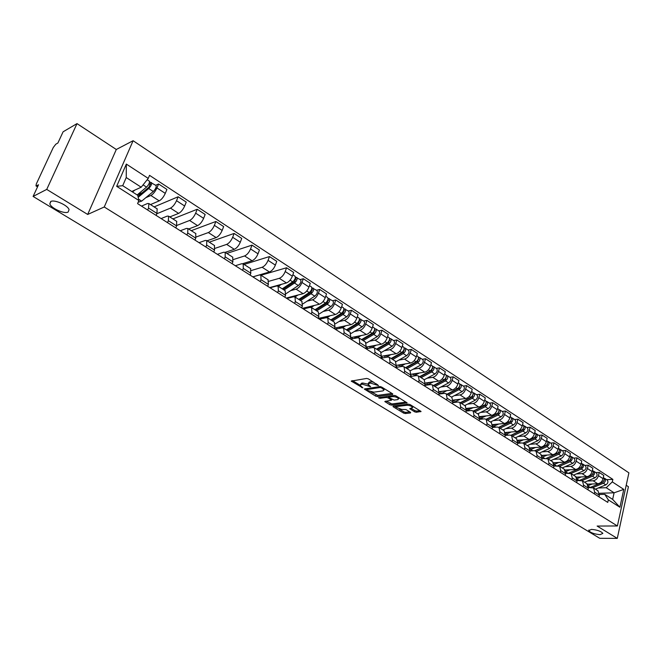<?xml version="1.0" encoding="UTF-8"?>
<svg xmlns="http://www.w3.org/2000/svg" width="662" height="662" viewBox="0 0 662 662"><rect width="100%" height="100%" fill="white"/><g stroke="black" fill="none" stroke-linecap="round" stroke-linejoin="round"><path stroke-width="0.99" d="M378.532 385.59L368.42 378.896L366.616 378.441L351.224 381.097L362.867 387.891L360.194 385.342L361.162 384.399L362.412 384.208L370.637 386.749L367.973 384.183L370.24 383.025L378.532 385.59M591.456 529.393L588.75 530.634C590.653 532.819 594.435 534.16 600.111 534.639L602.867 533.398C600.947 531.197 597.149 529.865 591.456 529.393M50.701 201.505L49.824 203.879C51.065 208.282 64.388 214.223 68.136 212.072L69.071 209.664C67.905 205.294 54.358 199.254 50.701 201.505M414.602 411.822L416.348 412.269L421.049 411.474L410.134 404.614L408.371 404.168L393.062 406.071L393.12 406.725L403.621 413.105L405.343 413.543L410.498 412.947L410.465 412.31L405.98 409.563L401.685 409.43L396.042 407.271L396.902 406.518L406.981 405.268C409.637 405.334 411.541 406.054 412.674 407.444L409.745 408.711L414.602 411.822L414.95 410.647L416.696 411.094L420.014 410.705M87.682 214.455L116.297 149.488L77.007 123.612L46.729 189.406L87.682 214.455L104.248 206.991L617.406 525.967L597.124 526.058L617.282 538.388L599.731 538.297L33.1 196.44L38.52 184.764L36.435 185.865L37.66 186.618M46.729 189.406L33.1 196.44M392.607 394.461L392.549 393.774L381.585 387.013L379.798 386.567L364.332 389.066L375.635 396.091L377.381 396.53L392.607 394.461L392.773 393.931M396 395.901L407.13 402.901L391.49 405.119L389.761 404.681L384.812 401.528L391.59 400.154L388.147 397.912L386.385 397.465L380.013 398.317L378.515 397.738L394.221 395.454L396 395.901M77.007 123.612L63.105 131.796L57.9 143L55.79 144.217L53.258 147.535L36.319 183.962L35.971 185.906L36.435 185.865M116.297 149.488L133.103 140.716L628.9 472.85L617.406 525.967M617.282 538.388L628.42 486.727L626.211 485.271M141.494 206.114L147.469 203.54L148.884 203.548L148.52 208.042L147.684 210.044M150.497 204.583L159.203 200.867C161.536 199.576 163.564 197.077 165.277 193.37L156.944 187.934C155.206 191.649 153.179 194.165 150.862 195.48L145.789 197.698M156.944 187.934L158.599 183.986L155.719 185.277M156.141 215.415L156.968 213.421L157.117 208.82M165.277 193.37L166.915 189.431L158.599 183.986M161.106 218.576L167.172 216.135L168.611 216.168L168.347 220.669L167.536 222.655M154.114 206.9L178.128 196.771L176.522 200.694C174.826 204.384 172.807 206.858 170.457 208.125L156.836 213.727M175.794 227.902L176.597 225.924L176.655 221.315M169.786 216.921L178.616 213.387C180.974 212.138 182.993 209.68 184.665 206.006L186.254 202.092L178.128 196.771M180.287 230.757L186.427 228.44L187.9 228.506L187.718 233.007L186.924 234.977M172.898 218.907L197.218 209.266L195.654 213.164C193.999 216.822 191.988 219.263 189.613 220.479L176.779 225.444M195 240.107L195.778 238.146L195.753 233.529M188.653 228.994L197.59 225.626C199.974 224.426 201.984 222.002 203.623 218.361L205.162 214.471L197.218 209.266M199.03 242.673L205.245 240.472L206.751 240.563L206.652 245.072L205.882 247.025M191.268 230.666L215.878 221.489L214.364 225.361C212.75 228.994 210.739 231.394 208.348 232.569L196.175 236.988M213.776 252.04L214.538 250.087L214.422 245.47M207.107 240.794L216.151 237.6C218.551 236.442 220.554 234.058 222.159 230.434L223.648 226.578L215.878 221.489M217.376 254.324L223.657 252.239L225.188 252.363L225.171 256.864L224.426 258.809M209.258 242.168L234.133 233.438L232.66 237.286C231.079 240.885 229.085 243.252 226.669 244.386L215.059 248.341M232.147 263.716L232.883 261.771L232.685 257.154M225.163 252.338L234.307 249.309C236.723 248.192 238.717 245.842 240.281 242.251L241.738 238.419L234.133 233.438M235.316 265.727L241.663 263.749L243.227 263.898L243.277 268.4L242.557 270.328M226.859 253.43L251.99 245.13L250.567 248.945C249.02 252.528 247.025 254.862 244.601 255.946L233.454 259.521M250.112 275.127L250.824 273.199L250.542 268.582M242.755 263.666L252.065 260.762C254.506 259.694 256.492 257.377 258.023 253.811L259.43 250.004L251.99 245.13M252.876 276.89L259.289 275.003L260.869 275.185L260.993 279.678L260.29 281.598M244.096 264.452L269.467 256.566L268.077 260.365C266.563 263.915 264.585 266.215 262.135 267.258L251.395 270.493M267.68 286.298L268.375 284.379L268.027 279.761M252.818 276.848L269.442 271.974C271.9 270.94 273.878 268.656 275.375 265.123L276.749 261.333L269.467 256.566M270.063 287.805L276.534 286.025L278.139 286.224L278.338 290.726L277.651 292.629M260.977 275.251L286.572 267.762L285.214 271.536C283.741 275.061 281.764 277.328 279.298 278.33L268.888 281.284M284.883 297.221L285.562 295.326L285.132 290.701M269.691 287.573L286.456 282.947C288.93 281.954 290.899 279.703 292.356 276.186L293.696 272.43L286.572 267.762M286.894 298.504L293.415 296.816L295.045 297.039L295.302 301.533L294.64 303.428M300.184 279.587L303.312 278.727L301.996 282.467C300.548 285.967 298.587 288.202 296.104 289.17L290.668 290.618M301.715 307.921L302.377 306.034L301.88 301.417M286.207 298.065L303.113 293.688C305.596 292.736 307.557 290.51 308.988 287.027L310.288 283.295L303.312 278.727M303.37 308.972L309.94 307.383L311.587 307.623L311.918 312.108L311.272 313.995M316.552 290.27L319.705 289.459L318.422 293.175C317.007 296.65 315.054 298.852 312.563 299.787L307.094 301.152M318.199 318.397L318.836 316.519L318.281 311.901M302.393 308.351L319.415 304.214C321.922 303.287 323.875 301.102 325.274 297.635L326.54 293.928L319.705 289.459M319.514 319.225L326.126 317.727L327.798 317.992L328.187 322.468L327.558 324.339M332.589 300.738L335.758 299.969L334.517 303.659C333.127 307.11 331.182 309.278 328.675 310.18L323.172 311.471M334.343 328.65L334.964 326.788L334.343 322.179M318.257 318.43L335.394 314.516C337.91 313.631 339.854 311.471 341.22 308.037L342.453 304.346L335.758 299.969M335.32 329.279L341.981 327.856L343.669 328.145L344.116 332.622L343.504 334.476M348.295 310.991L351.481 310.263L350.272 313.937C348.924 317.355 346.979 319.498 344.463 320.367L338.936 321.583M350.148 338.696L350.761 336.85L350.074 332.241M334.509 328.153L351.042 324.612C353.566 323.759 355.502 321.624 356.843 318.215L358.043 314.558L351.481 310.263M350.819 339.118L357.513 337.786L359.218 338.092L359.723 342.56L359.127 344.406M363.686 321.037L366.897 320.35L365.714 323.999C364.39 327.392 362.462 329.51 359.929 330.338L354.377 331.488M365.639 348.543L366.227 346.706L365.49 342.097M350.479 337.694L366.376 334.5C368.916 333.681 370.844 331.579 372.152 328.195L373.318 324.554L366.897 320.35M366.003 348.775L372.739 347.517L374.46 347.84L375.015 352.3L374.435 354.129M378.772 330.884L381.991 330.239L380.849 333.855C379.549 337.231 377.63 339.316 375.089 340.119L369.504 341.203M380.824 358.183L381.395 356.363L380.592 351.762M366.111 347.078L381.411 344.199C383.952 343.404 385.872 341.335 387.162 337.968L388.288 334.36L381.991 330.239M380.89 358.233L387.659 357.05L389.397 357.389L390.001 361.841L389.438 363.661M393.559 340.541L396.795 339.929L395.677 343.528C394.411 346.871 392.5 348.932 389.943 349.702L384.341 350.719M395.694 367.642L396.257 365.829L395.404 361.237M381.411 356.297L396.141 353.698C398.698 352.945 400.609 350.893 401.867 347.558L402.968 343.967L396.795 339.929M395.752 367.46L402.289 366.4L404.035 366.756L404.697 371.2L404.143 373.012M408.057 349.999L411.309 349.42L410.217 353.003C408.975 356.322 407.072 358.357 404.515 359.102L398.888 360.054M410.283 376.91L410.821 375.106L409.919 370.521M396.381 365.358L410.589 363.024C413.154 362.288 415.049 360.269 416.282 356.95L417.358 353.384L411.309 349.42M410.399 376.512L416.63 375.569L418.392 375.942L419.096 380.377L418.566 382.173M422.265 359.284L425.534 358.738L424.474 362.296C423.258 365.59 421.363 367.6 418.798 368.312L413.154 369.206M424.574 385.996L425.103 384.2L424.152 379.624M411.028 374.262L424.756 372.16C427.329 371.456 429.216 369.462 430.424 366.169L431.475 362.627L425.534 358.738M424.756 385.392L430.697 384.556L432.476 384.945L433.221 389.372L432.7 391.151M436.208 368.386L439.494 367.873L438.459 371.407C437.268 374.684 435.381 376.661 432.807 377.348L427.147 378.184M438.6 394.9L439.113 393.12L438.12 388.553M425.36 383.025L438.649 381.122C441.231 380.443 443.11 378.474 444.293 375.205L445.311 371.688L439.494 367.873M438.832 394.113L444.492 393.377L446.279 393.782L447.073 398.193L446.569 399.964M449.887 377.315L453.18 376.835L452.179 380.344C451.004 383.596 449.126 385.557 446.552 386.219L440.875 386.997M452.353 403.646L452.858 401.875L451.815 397.316M439.386 391.631L452.287 389.918C454.868 389.264 456.739 387.32 457.905 384.076L458.89 380.576L453.18 376.835M452.626 402.678L458.03 402.024L459.833 402.446L460.661 406.849L460.173 408.611M463.309 386.078L466.611 385.632L465.634 389.115C464.484 392.343 462.614 394.279 460.032 394.916L454.339 395.636M465.849 412.219L466.338 410.465L465.245 405.914M454.066 400.709L453.122 400.105L465.659 398.541C468.249 397.92 470.111 395.992 471.253 392.773L472.221 389.297L466.611 385.632M466.156 411.094L471.311 410.514L473.123 410.945L474 415.339L473.512 417.093M476.483 394.676L479.793 394.254L478.841 397.721C477.716 400.924 475.854 402.835 473.264 403.448L467.562 404.118M479.089 420.627L479.561 418.889L478.436 414.346M466.578 408.404L478.792 407.014C481.382 406.41 483.235 404.507 484.352 401.313L485.296 397.862L479.793 394.254M479.437 419.352L484.352 418.847L486.173 419.294L487.083 423.672L486.611 425.409M489.408 403.108L492.727 402.728L491.8 406.17C490.691 409.348 488.846 411.234 486.247 411.822L480.538 412.451M492.081 428.885L492.545 427.156L491.378 422.621M479.768 416.58L491.676 415.322C494.266 414.743 496.111 412.865 497.212 409.695L498.13 406.261L492.727 402.728M492.462 427.47L497.145 427.031L498.974 427.487L499.926 431.856L499.471 433.577M502.102 411.4L505.42 411.036L504.518 414.462C503.434 417.623 501.597 419.485 498.999 420.047L493.273 420.627M504.833 436.994L505.288 435.273L504.08 430.747M492.693 424.607L504.32 423.481C506.918 422.927 508.755 421.073 509.831 417.921L510.725 414.511L505.42 411.036M505.238 435.439L509.707 435.058L511.552 435.53L512.529 439.882L512.09 441.595M514.564 419.534L517.891 419.203L517.014 422.596C515.946 425.74 514.117 427.578 511.519 428.124L505.785 428.653M517.353 444.947L517.8 443.234L516.55 438.724M505.363 432.501L516.741 431.492C519.347 430.962 521.176 429.125 522.227 425.997L523.096 422.613L517.891 419.203M517.783 443.275L522.045 442.944L523.89 443.424L524.908 447.769L524.478 449.473M526.795 427.52L530.138 427.213L529.277 430.59C528.235 433.709 526.414 435.53 523.808 436.051L518.065 436.531M529.65 452.758L530.08 451.062L528.806 446.56M517.783 440.263L528.938 439.361C531.545 438.848 533.365 437.036 534.399 433.933L535.244 430.565L530.138 427.213M530.105 450.971L534.16 450.69L536.013 451.178L537.064 455.514L536.642 457.202M538.818 435.364L542.161 435.083L541.317 438.443C540.3 441.537 538.487 443.341 535.881 443.838L530.13 444.276M541.723 460.429L542.145 458.741L540.829 454.256M529.964 447.893L540.92 447.09C543.527 446.602 545.339 444.806 546.349 441.719L547.176 438.376L542.161 435.083M542.186 458.534L547.929 458.791L549.005 463.11L548.591 464.798M550.627 443.068L553.97 442.82L553.151 446.155C552.149 449.225 550.345 451.004 547.739 451.484L541.979 451.881M553.581 467.968L553.995 466.288L552.646 461.819M541.913 455.398L552.696 454.686C555.294 454.215 557.098 452.444 558.099 449.374L558.902 446.047L553.97 442.82M554.061 465.974L559.622 466.28L560.731 470.583L560.333 472.254M562.22 450.648L565.571 450.417L564.777 453.727C563.792 456.78 561.997 458.543 559.39 459.006L553.631 459.362M565.232 475.374L565.629 473.702L564.256 469.242M553.631 462.771L564.256 462.142C566.862 461.687 568.658 459.941 569.634 456.896L570.421 453.586L565.571 450.417M565.72 473.28L571.116 473.628L572.258 477.923L571.86 479.586M573.623 458.087L576.974 457.881L576.197 461.174C575.228 464.203 573.441 465.949 570.834 466.387L565.075 466.702M576.685 482.648L577.065 480.993L575.667 476.541M565.133 470.02L575.617 469.474C578.224 469.035 580.011 467.306 580.971 464.285L581.741 461L576.974 457.881M577.165 480.471L582.411 480.852L583.578 485.13L583.197 486.785M584.827 465.403L588.179 465.212L587.426 468.489C586.474 471.501 584.695 473.222 582.088 473.644L576.321 473.926M587.93 489.797L588.311 488.151L586.88 483.707M576.412 477.153L586.789 476.673C589.395 476.259 591.166 474.546 592.109 471.543L592.862 468.282L588.179 465.212M588.419 487.53L593.516 487.952L594.708 492.222L594.335 493.86M595.833 472.585L599.193 472.42L598.456 475.68C597.521 478.667 595.75 480.372 593.144 480.778L587.376 481.017M598.986 496.823L599.358 495.184L597.902 490.757M587.475 484.17L597.761 483.757C600.376 483.359 602.139 481.671 603.065 478.684L603.794 475.44L599.193 472.42M131.771 191.5L141.196 187.214L126.235 177.548L122.71 185.699L137.746 195.323L138.888 200.495L137.572 203.615L607.766 502.4L608.328 499.868L604.729 494.315L612.648 499.388L614.096 492.809L606.202 487.712L598.249 488.002M138.888 200.495L116.669 186.328L126.334 164.085L148.247 178.409L141.196 187.214M606.202 487.712L612.309 481.886L612.863 479.387L149.538 175.356L148.247 178.409M612.309 481.886L623.778 489.392L619.905 507.249L608.328 499.868M104.248 206.991L133.103 140.716M599.458 493.281L614.096 492.809L623.778 489.392M599.474 494.481L604.729 494.315M606.665 479.652L612.863 479.387M116.669 186.328L122.71 185.699M126.334 164.085L126.235 177.548M612.648 499.388L619.905 507.249M373.691 382.148L370.621 381.825L370.24 383.025M368.196 383.488L369.346 382.015L370.621 381.825M367.964 384.159L362.793 383.017L362.412 384.208M360.409 384.663L361.543 383.207L362.793 383.017M352.556 380.633L360.178 385.276M370.993 391.863L377.745 395.355L391.945 393.402M365.672 388.627L366.748 389.281M381.42 387.824L380.162 387.51L366.632 389.637L368.262 390.737L373.898 392.161L383.017 390.878L384.043 389.91L381.42 387.824L381.66 387.055M367.005 388.428L366.682 389.496M384.2 389.397L384.043 389.91M406.112 402.14L391.854 403.944L391.49 405.119M386.178 401.106L391.854 403.944M389.041 397.051L387.56 396.348M397.713 399.608L398.59 398.814C397.423 397.39 395.504 396.654 392.823 396.604L389.264 397.076L389.33 397.754L394.147 400.071L397.713 399.608M398.789 398.168L398.979 397.738M395.106 395.537L394.593 395.446M389.297 396.116L389.008 397.167M411.119 408.297L414.95 410.647M396.48 405.649L396.199 406.758M399.517 409.232L403.969 411.938L405.69 412.376L409.795 411.896M394.122 405.947L396.008 407.097M137.969 196.324L149.049 187.089L150.713 182.538L155.984 185.451M138.159 202.233L141.643 201.132L153.294 191.492C155.603 189.059 156.53 187.056 156.066 185.501M138.184 197.293L148.718 188.521C151.027 186.08 151.954 184.077 151.499 182.522M137.183 194.959L142.413 192.625M149.066 183.606L150.489 184.524M137.166 194.951L146.542 187.114C148.851 184.665 149.786 182.662 149.339 181.107L149.248 181.057M132.565 192.005L134.8 190.118M149.562 181.777L150.713 182.538M283.071 289.385L294.673 281.631L295.906 277.27L300.54 279.819M285.984 293.713L298.347 285.529C300.647 283.419 301.417 281.532 300.647 279.885M284.056 290.014L294.507 283.038C296.808 280.92 297.577 279.033 296.816 277.386M289.451 284.023L292.24 283.262M295.078 278.694L295.955 279.265M278.172 285.231L277.13 285.934M282.235 288.847L292.687 281.855C294.987 279.736 295.757 277.85 295.004 276.203L294.896 276.128M278.371 286.373L281.4 284.346M295.36 276.915L295.906 277.27M299.538 299.919L311.165 292.339L312.356 288.003L316.916 290.51M300.54 300.556L311.016 293.738C313.316 291.661 314.069 289.791 313.275 288.127M302.84 303.908L314.781 296.179C317.073 294.102 317.826 292.24 317.024 290.577M293.854 296.452L291.578 296.998M306.514 294.358L309.08 293.696M311.612 289.459L312.431 289.989M294.755 295.856L293.15 296.882M291.297 297.362L290.436 296.973M291.222 296.766L291.901 297.205M288.781 297.404L289.013 297.95M298.761 299.414L309.237 292.587C311.529 290.494 312.29 288.624 311.496 286.969L311.388 286.903M294.979 296.998L298.008 295.012M311.876 287.689L312.356 288.003M315.675 310.238L327.318 302.824L328.468 298.521L332.961 300.978M316.693 310.892L327.185 304.222C329.486 302.178 330.222 300.316 329.395 298.653M319.283 313.929L330.876 306.614C333.168 304.57 333.896 302.716 333.069 301.053M310.097 306.837L307.499 307.16M323.205 304.512L325.563 303.941M327.798 300.002L328.567 300.498M310.999 306.258L309.824 307.011L306.655 307.317M307.441 307.127L308.302 307.673M304.983 307.722L305.364 308.492M314.947 309.775L325.439 303.088C327.74 301.036 328.476 299.183 327.657 297.519L327.549 297.445M311.214 307.416L314.268 305.463M328.046 298.239L328.468 298.521M309.551 307.176L309.75 306.614M331.472 320.342L343.148 313.101L344.248 308.815L348.675 311.239M332.514 321.012L343.032 314.491C345.316 312.481 346.036 310.635 345.192 308.964M335.336 323.801L346.64 316.833C348.924 314.822 349.644 312.985 348.791 311.314M326.01 317.015L325.596 316.75M339.532 314.491L341.691 314.003M343.661 310.329L344.372 310.792M326.912 316.453L325.737 317.181L322.543 317.454M323.337 317.272L324.214 317.826M320.863 317.834L321.409 318.794M330.81 319.92L341.319 313.383C343.611 311.363 344.331 309.518 343.487 307.855L343.371 307.78M327.036 317.677L330.206 315.7M325.034 317.561L325.282 316.825M346.962 330.255L358.647 323.164L359.714 318.902L364.075 321.293M348.022 330.926L358.547 324.554C360.831 322.568 361.535 320.739 360.658 319.067M351.017 333.507L362.081 326.846C364.373 324.868 365.068 323.048 364.191 321.368M341.609 326.987L341.187 326.722M355.502 324.297L357.48 323.875M342.502 326.44L341.335 327.152L338.108 327.384M338.911 327.21L339.805 327.781M336.42 327.74L337.173 328.882M346.342 329.858L356.868 323.47C359.16 321.484 359.863 319.647 358.994 317.975L358.878 317.901M342.428 327.798L345.812 325.729M340.243 327.665L340.508 326.871M351.588 338.969L351.911 337.976M362.147 339.962L373.84 333.027L374.435 330.321M363.215 340.649L373.757 334.409C376.041 332.465 376.728 330.644 375.826 328.964L374.609 328.625M366.334 343.065L377.224 336.66C379.5 334.715 380.187 332.903 379.285 331.215L379.161 331.141M356.892 336.759L356.47 336.495M371.134 333.929L372.938 333.565M357.786 336.23L356.619 336.925L353.367 337.115M354.178 336.95L355.08 337.529M351.671 337.454L352.656 338.754M361.576 339.598L372.11 333.35C374.394 331.397 375.089 329.577 374.187 327.897L374.071 327.822M357.315 337.827L361.113 335.56M355.18 337.512L355.444 336.701M374.626 329.544L374.866 328.791M366.177 348.742L366.69 347.145M377.026 349.478L388.735 342.701L389.372 340.003M378.11 350.173L388.66 344.075C390.936 342.155 391.614 340.351 390.688 338.663L389.521 338.356M381.32 352.457L392.061 346.276C394.337 344.364 395.007 342.568 394.072 340.88L393.956 340.798M371.481 346.574L371.448 346.069M371.605 346.176L372.425 346.019M386.434 343.388L388.073 343.082M372.764 345.821L371.597 346.499L368.329 346.656M369.139 346.507L370.058 347.087M366.616 346.979L367.774 348.369M376.504 349.147L387.055 343.032C389.33 341.112 390.009 339.308 389.082 337.62L388.966 337.537M371.845 347.682L376.115 345.192M369.884 346.979L370.099 346.325M389.57 338.969L389.719 338.489M391.623 358.812L403.332 352.176L404.01 349.495M392.723 359.516L403.274 353.549C405.549 351.663 406.211 349.867 405.26 348.179L404.134 347.889M395.967 361.7L406.609 355.709C408.876 353.822 409.538 352.035 408.578 350.347L408.462 350.264M401.429 352.68L402.91 352.416M387.452 355.229L386.294 355.891L383 356.015M383.819 355.875L384.738 356.462M381.353 356.487L382.859 357.885M386.112 357.323L390.82 354.642M391.143 358.506L401.693 352.523C403.969 350.637 404.631 348.841 403.688 347.153L403.563 347.07M385.781 356.156L385.987 355.486M384.332 356.206L384.473 355.759M382.504 357.745L380.865 358.034M405.93 367.964L417.648 361.469L418.359 358.821M407.047 368.684L417.606 362.834C419.873 360.98 420.519 359.201 419.543 357.505L418.458 357.24M410.291 370.786L420.875 364.952C423.134 363.107 423.779 361.328 422.803 359.632L422.687 359.549M416.108 361.808L417.441 361.584M401.851 364.456L400.692 365.101L397.39 365.192M398.21 365.06L399.145 365.656M396.116 366.268L397.647 367.153M400.03 366.765L405.235 363.901M405.5 367.691L416.059 361.833C418.326 359.971 418.972 358.192 418.003 356.495L417.879 356.421M399.831 365.49L400.055 364.754M396.67 366.773L395.926 366.897M430.441 370.778L431.69 370.588L432.435 367.964M431.69 370.588L419.965 376.951M421.098 377.671L431.657 371.945C433.916 370.116 434.553 368.353 433.56 366.649L432.509 366.409M424.301 379.715L434.86 374.022C437.119 372.201 437.756 370.439 436.754 368.742L436.63 368.66M415.976 373.509L414.826 374.138L411.499 374.195M412.327 374.063L413.27 374.667M410.655 375.66L412.467 376.198M413.394 376.057L419.377 372.987M419.576 376.695L430.134 370.96C432.402 369.131 433.039 367.36 432.046 365.664L431.922 365.581M413.634 374.601L413.874 373.831M433.742 385.756L445.46 379.533L446.238 376.935M434.884 386.484L445.443 380.882C447.694 379.078 448.315 377.332 447.305 375.627L446.304 375.428M438.021 388.495L448.588 382.926C450.839 381.122 451.459 379.376 450.441 377.671L450.317 377.588M444.45 379.599L445.625 379.434M429.837 382.379L428.686 383L425.352 383.033M426.171 382.909L427.122 383.513M424.946 384.746L428.653 384.349L433.246 381.891M433.395 385.532L443.954 379.922C446.213 378.11 446.833 376.355 445.824 374.659L445.7 374.576M427.205 383.505L427.429 382.727M424.839 385.102L425.368 385.027M447.255 394.403L458.973 388.304L459.776 385.747M448.406 395.14L458.965 389.653C461.215 387.874 461.828 386.136 460.793 384.432L459.809 384.2M451.492 397.109L462.051 391.656C464.302 389.885 464.906 388.147 463.872 386.434L463.739 386.36M458.162 388.263L459.254 388.122M443.441 391.093L439.353 391.97M439.758 391.581L440.727 392.194M438.989 393.576L442.266 393.038L446.858 390.638M446.941 394.204L457.508 388.702C459.759 386.922 460.363 385.185 459.337 383.48L459.213 383.397M440.561 392.094L440.743 391.449M460.52 402.885L472.238 396.91L473.09 394.42M461.679 403.63L472.238 398.259C474.48 396.505 475.076 394.775 474.025 393.071L473.073 392.831M464.707 405.566L475.266 400.22C477.509 398.474 478.096 396.745 477.045 395.04L476.921 394.957M471.592 396.778L472.61 396.654M456.78 399.641L453.098 400.634M452.775 402.165L455.622 401.569L460.214 399.219M460.247 402.711L470.806 397.324C473.049 395.57 473.644 393.84 472.594 392.136L472.469 392.053M453.693 400.469L453.826 400.005M473.537 411.21L485.246 405.359L486.09 402.893M474.712 411.963L485.263 406.7C487.497 404.978 488.084 403.257 487.017 401.553L486.082 401.304M477.683 413.866L488.233 408.628C490.468 406.907 491.055 405.194 489.979 403.481L489.855 403.398M484.758 405.144L485.693 405.036M469.879 408.024L466.578 409.066M466.586 408.702L467.173 409.075M466.313 410.548L473.322 407.635M473.305 411.061L483.856 405.789C486.09 404.06 486.678 402.339 485.61 400.634L485.486 400.551M486.322 419.385L498.023 413.651L498.883 411.234M487.505 420.147L498.047 414.991C500.282 413.287 500.853 411.582 499.769 409.869L498.858 409.613M490.418 422.008L500.96 416.878C503.194 415.182 503.765 413.485 502.673 411.772L502.549 411.69M497.667 413.361L498.536 413.262M482.739 416.266L479.801 417.292M479.602 418.74L486.189 415.901M486.123 419.261L496.666 414.089C498.9 412.393 499.471 410.68 498.387 408.975L498.263 408.893M498.875 427.412L510.567 421.793L511.445 419.418M500.067 428.182L510.601 423.126C512.827 421.454 513.389 419.758 512.28 418.045L511.395 417.78M502.93 430.01L513.464 424.979C515.69 423.316 516.244 421.62 515.144 419.907L515.011 419.824M510.328 421.429L511.13 421.355M495.366 424.35L492.768 425.335M492.644 426.742L498.825 424.011M498.701 427.313L509.243 422.248C511.469 420.569 512.032 418.872 510.932 417.159L510.799 417.077M511.188 435.306L522.881 429.795L523.774 427.47M512.396 436.068L522.922 431.111C525.14 429.464 525.694 427.784 524.577 426.071L523.708 425.798M515.21 437.872L525.736 432.94C527.953 431.293 528.499 429.613 527.382 427.9L527.25 427.817M522.757 429.365L523.501 429.299M507.771 432.294L505.487 433.205M505.429 434.578L511.229 431.98M511.023 435.24L521.59 430.25C523.808 428.595 524.362 426.916 523.245 425.203L523.121 425.12M523.228 443.077L534.979 437.648L535.889 435.373M524.511 443.821L535.028 438.964C537.238 437.334 537.784 435.662 536.65 433.949L535.806 433.676M527.283 445.592L537.792 440.751C540.002 439.129 540.54 437.466 539.406 435.753L539.273 435.662M534.954 437.16L535.632 437.102M519.943 440.089L517.941 440.925M517.974 442.266L523.419 439.808M523.088 443.035L533.721 438.112C535.93 436.481 536.477 434.81 535.343 433.097L535.219 433.014M535.012 450.739L546.862 445.361L547.78 443.143M536.419 451.434L546.92 446.668C549.129 445.063 549.659 443.408 548.508 441.695L547.681 441.413M539.133 453.172L549.634 448.431C551.835 446.833 552.365 445.178 551.214 443.457L551.082 443.374M546.928 444.823L547.548 444.773M531.909 447.752L530.163 448.505M530.27 449.804L535.384 447.495M534.896 450.714L545.637 445.84C547.838 444.227 548.376 442.572 547.226 440.859L547.093 440.768M546.522 458.294L558.529 452.94L559.473 450.781M548.111 458.915L558.604 454.248C560.797 452.659 561.318 451.012 560.16 449.299L559.349 449.018M550.784 460.62L561.268 455.969C563.461 454.397 563.983 452.75 562.824 451.037L562.692 450.946M558.678 452.353L559.258 452.312M543.668 455.282L542.137 455.944M542.327 457.202L547.151 455.051M546.431 458.286L557.338 453.429C559.539 451.84 560.06 450.193 558.902 448.48L558.769 448.389M567.831 460.231L568.84 460.876L557.677 465.767L569.999 460.38L570.95 458.278M559.605 466.263L570.081 461.687C572.274 460.123 572.779 458.485 571.612 456.772L570.818 456.49M562.228 467.943L572.704 463.383C574.889 461.828 575.402 460.189 574.227 458.476L574.095 458.394M570.23 459.751L570.752 459.718M555.219 462.68L553.879 463.259M554.152 464.476L558.703 462.473M568.84 460.876C571.033 459.32 571.546 457.682 570.371 455.969L570.239 455.878M580.417 468.067L581.269 467.703L582.254 465.717M570.901 473.487L581.36 468.994C583.545 467.455 584.041 465.833 582.866 464.12L582.088 463.83M573.482 475.142L583.934 470.665C586.118 469.135 586.615 467.504 585.431 465.791L585.299 465.709M581.575 467.033L582.047 467M566.573 469.946L565.389 470.459M568.691 473.131L580.144 468.208C582.328 466.669 582.825 465.038 581.641 463.326L581.509 463.234M565.753 471.625L570.056 469.763M591.687 475.175L593.326 472.925M581.981 480.604L592.449 476.185C594.625 474.662 595.113 473.049 593.922 471.336L593.16 471.046M584.538 482.217L594.981 477.823C597.157 476.309 597.645 474.695 596.445 472.982L596.313 472.9M592.713 474.182L593.152 474.166M577.727 477.095L576.685 477.534M579.523 480.364L591.249 475.407C593.425 473.884 593.922 472.271 592.722 470.558L592.589 470.467M577.132 478.667L581.219 476.93M602.718 482.184L604.216 480.041M592.854 487.604L603.347 483.252C605.515 481.754 605.995 480.149 604.795 478.436L604.042 478.146M595.411 489.168L605.838 484.865C608.006 483.368 608.486 481.771 607.277 480.058L607.137 479.967M588.7 484.121L587.765 484.51M588.435 486.347L590.181 487.464L602.163 482.482C604.34 480.984 604.82 479.379 603.62 477.666L603.479 477.575M588.295 485.602L592.192 483.98M592.109 471.543L587.426 468.489M580.971 464.285L576.197 461.174M569.634 456.896L564.777 453.727M558.099 449.374L553.151 446.155M546.349 441.719L541.317 438.443M534.399 433.933L529.277 430.59M522.227 425.997L517.014 422.596M509.831 417.921L504.518 414.462M497.212 409.695L491.8 406.17M484.352 401.313L478.841 397.721M471.253 392.773L465.634 389.115M457.905 384.076L452.179 380.344M444.293 375.205L438.459 371.407M430.424 366.169L424.474 362.296M416.282 356.95L410.217 353.003M401.867 347.558L395.677 343.528M387.162 337.968L380.849 333.855M372.152 328.195L365.714 323.999M356.843 318.215L350.272 313.937M341.22 308.037L334.517 303.659M325.274 297.635L318.422 293.175M308.988 287.027L301.996 282.467M292.356 276.186L285.214 271.536M275.375 265.123L268.077 260.365M258.023 253.811L250.567 248.945M240.281 242.251L232.66 237.286M222.159 230.434L214.364 225.361M203.623 218.361L195.654 213.164M184.665 206.006L176.522 200.694M603.065 478.684L598.456 475.68M597.761 483.757L593.144 480.778M586.789 476.673L582.088 473.644M588.311 488.151L583.578 485.13M575.617 469.474L570.834 466.387M577.065 480.993L572.258 477.923M564.256 462.142L559.39 459.006M565.629 473.702L560.731 470.583M552.696 454.686L547.739 451.484M553.995 466.288L549.005 463.11M540.92 447.09L535.881 443.838M542.145 458.741L537.064 455.514M528.938 439.361L523.808 436.051M530.08 451.062L524.908 447.769M516.741 431.492L511.519 428.124M517.8 443.234L512.529 439.882M504.32 423.481L498.999 420.047M505.288 435.273L499.926 431.856M491.676 415.322L486.247 411.822M492.545 427.156L487.083 423.672M478.792 407.014L473.264 403.448M479.561 418.889L474 415.339M465.659 398.541L460.032 394.916M466.338 410.465L460.661 406.849M452.287 389.918L446.552 386.219M452.858 401.875L447.073 398.193M438.649 381.122L432.807 377.348M439.113 393.12L433.221 389.372M424.756 372.16L418.798 368.312M425.103 384.2L419.096 380.377M410.589 363.024L404.515 359.102M410.821 375.106L404.697 371.2M396.141 353.698L389.943 349.702M396.257 365.829L390.001 361.841M381.411 344.199L375.089 340.119M381.395 356.363L375.015 352.3M366.376 334.5L359.929 330.338M366.227 346.706L359.723 342.56M351.042 324.612L344.463 320.367M350.761 336.85L344.116 332.622M335.394 314.516L328.675 310.18M334.964 326.788L328.187 322.468M319.415 304.214L312.563 299.787M318.836 316.519L311.918 312.108M303.113 293.688L296.104 289.17M302.377 306.034L295.302 301.533M286.456 282.947L279.298 278.33M285.562 295.326L278.338 290.726M269.442 271.974L262.135 267.258M268.375 284.379L260.993 279.678M252.065 260.762L244.601 255.946M250.824 273.199L243.277 268.4M234.307 249.309L226.669 244.386M232.883 261.771L225.171 256.864M216.151 237.6L208.348 232.569M214.538 250.087L206.652 245.072M197.59 225.626L189.613 220.479M195.778 238.146L187.718 233.007M178.616 213.387L170.457 208.125M176.597 225.924L168.347 220.669M159.203 200.867L150.862 195.48M156.968 213.421L148.52 208.042M599.358 495.184L594.708 492.222M376.223 383.703L375.983 384.473M369.346 382.015L368.974 383.215M369.628 385.681L369.388 386.434M368.378 384.779L368.105 385.648M361.543 383.207L361.162 384.399M361.866 386.84L361.634 387.576M351.886 380.741L351.646 381.502M377.514 384.506L377.274 385.267M377.745 395.355L377.381 396.53M375.999 394.908L375.635 396.091M364.969 388.726L364.737 389.463M380.451 386.591L380.162 387.51M367.17 388.404L366.847 389.438M383.008 387.891L382.768 388.66M406.948 402.67L406.791 403.191M390.117 403.506L389.761 404.681M385.416 401.205L385.201 401.908M391.432 399.037L391.201 399.782M388.511 396.728L388.147 397.912M386.699 396.464L386.385 397.465M380.319 397.324L380.013 398.317M393.129 395.595L392.823 396.604M389.57 396.075L389.264 397.076M410.316 408.396L410.117 409.075M407.271 404.3L406.981 405.268M397.192 405.558L396.902 406.518M410.647 412.434L410.498 412.947M405.69 412.376L405.343 413.543M403.969 411.938L403.621 413.105M393.336 406.038L393.12 406.725M420.858 411.243L420.701 411.764M416.696 411.094L416.348 412.269M138.606 199.196L141.643 201.132M148.718 188.521L153.294 191.492M143.075 184.864L146.542 187.114M294.507 283.038L298.347 285.529M290.088 280.175L292.687 281.855M311.016 293.738L314.781 296.179M306.746 290.974L309.237 292.587M327.185 304.222L330.876 306.614M323.056 301.549L325.439 303.088M343.032 314.491L346.64 316.833M339.035 311.901L341.319 313.383M359.209 320.458L359.863 320.88M358.547 324.554L362.081 326.846M354.683 322.046L356.868 323.47M374.419 330.363L375.04 330.768M373.757 334.409L377.224 336.66M370.025 331.993L372.11 333.35M389.347 340.086L389.91 340.45M388.66 344.075L392.061 346.276M385.052 341.733L387.055 343.032M403.977 349.61L404.499 349.95M403.274 353.549L406.609 355.709M399.782 351.282L401.693 352.523M418.318 358.953L418.798 359.267M417.606 362.834L420.875 364.952M414.23 360.649L416.059 361.833M432.385 368.113L432.824 368.403M431.657 371.945L434.86 374.022M414.776 375.495L415.223 375.776M428.388 369.835L430.134 370.96M445.443 380.882L448.588 382.926M428.653 384.349L429.29 384.754M442.282 378.838L443.954 379.922M458.965 389.653L462.051 391.656M442.266 393.038L443.077 393.559M455.911 387.675L457.508 388.702M472.238 398.259L475.266 400.22M455.622 401.569L456.614 402.198M469.284 396.339L470.806 397.324M485.263 406.7L488.233 408.628M468.737 409.935L469.888 410.672M482.408 404.846L483.856 405.789M498.047 414.991L500.96 416.878M481.613 418.161L482.921 418.996M495.292 413.196L496.666 414.089M510.601 423.126L513.464 424.979M494.249 426.229L495.722 427.164M507.928 421.396L509.243 422.248M522.922 431.111L525.736 432.94M506.662 434.148L508.275 435.182M520.349 429.448L521.59 430.25M535.028 438.964L537.792 440.751M518.851 441.935L520.613 443.052M532.538 437.35L533.721 438.112M546.92 446.668L549.634 448.431M530.833 449.572L532.728 450.789M544.512 445.112L545.637 445.84M558.604 454.248L561.268 455.969M542.6 457.086L544.627 458.385M556.27 452.734L557.338 453.429M570.081 461.687L572.704 463.383M554.16 464.467L556.32 465.849M581.36 468.994L583.934 470.665M565.778 471.89L567.806 473.181M579.184 467.587L580.144 468.208M592.449 476.185L594.981 477.823M577.206 479.18L579.093 480.389M590.347 474.819L591.249 475.407M603.347 483.252L605.838 484.865M601.319 481.936L602.163 482.482M588.899 529.989L588.75 530.634M50.957 201.389L49.824 203.879M598.15 490.923L593.516 487.952M157.283 208.927L148.884 203.548M176.828 221.422L168.611 216.168M195.927 233.645L187.9 228.506M214.604 245.585L206.751 240.563M232.867 257.27L225.188 252.363M250.741 268.698L243.227 263.898M268.218 279.885L260.869 275.185M285.33 290.833L278.139 286.224M302.087 301.541L295.045 297.039M318.488 312.034L311.587 307.623M334.55 322.311L327.798 317.992M350.289 332.374L343.669 328.145M365.705 342.237L359.218 338.092M380.815 351.903L374.46 347.84M395.628 361.378L389.397 357.389M410.15 370.662L404.035 366.756M424.383 379.773L418.392 375.942M438.352 388.702L432.476 384.945M452.047 397.465L446.279 393.782M465.485 406.063L459.833 402.446M478.676 414.495L473.123 410.945M491.618 422.778L486.173 419.294M504.328 430.904L498.974 427.487M516.799 438.881L511.552 435.53M529.046 446.718L523.89 443.424M541.077 454.413L536.013 451.178M552.902 461.977L547.929 458.791M564.512 469.399L559.622 466.28M575.923 476.698L571.116 473.628M587.136 483.872L582.411 480.852M37.544 186.866L36.021 185.939M391.846 399.294L391.59 400.154M398.929 397.705L398.59 398.814M412.989 406.377L412.674 407.444M147.196 179.716L149.339 181.107M292.852 274.796L295.004 276.203M309.468 285.645L311.496 286.969M325.737 296.27L327.657 297.519M341.675 306.672L343.487 307.855M357.29 316.866L358.994 317.975M375.826 328.964L379.285 331.215M372.582 326.846L374.187 327.897M390.688 338.663L394.072 340.88M387.576 336.635L389.082 337.62M405.26 348.179L408.578 350.347M402.273 346.226L403.688 347.153M419.543 357.505L422.803 359.632M396.852 366.88L397.357 367.203M416.679 355.635L418.003 356.495M433.56 366.649L436.754 368.742M410.978 375.867L411.681 376.314M430.813 364.861L432.046 365.664M447.305 375.627L450.441 377.671M424.938 384.754L425.724 385.259M444.674 373.906L445.824 374.659M460.793 384.432L463.872 386.434M438.956 393.675L439.51 394.031M458.269 382.785L459.337 383.48M474.025 393.071L477.045 395.04M471.609 391.49L472.594 392.136M487.017 401.553L489.979 403.481M484.7 400.038L485.61 400.634M499.769 409.869L502.673 411.772M497.551 408.429L498.387 408.975M512.28 418.045L515.144 419.907M510.162 416.663L510.932 417.159M524.577 426.071L527.382 427.9M522.55 424.747L523.245 425.203M536.65 433.949L539.406 435.753M534.714 432.683L535.343 433.097M548.508 441.695L551.214 443.457M546.655 440.487L547.226 440.859M560.16 449.299L562.824 451.037M558.397 448.141L558.902 448.48M571.612 456.772L574.227 458.476M569.924 455.671L570.371 455.969M582.866 464.12L585.431 465.791M593.922 471.336L596.445 472.982M604.795 478.436L607.277 480.058"/></g></svg>
